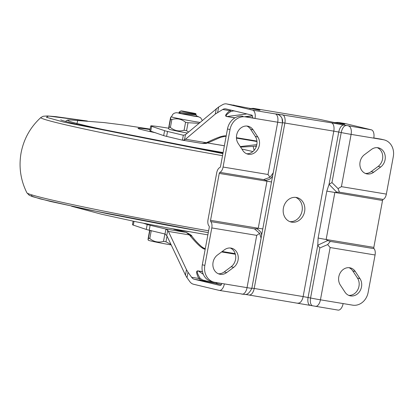 <?xml version="1.0" encoding="UTF-8"?>
<svg xmlns="http://www.w3.org/2000/svg" width="414" height="414" viewBox="0 0 414 414"><rect width="100%" height="100%" fill="white"/><g stroke="black" fill="none" stroke-linecap="round" stroke-linejoin="round"><path stroke-width="0.62" d="M223.001 153.149L76.792 124.34L77.744 120.35M226.706 272.562A10.676 9.129 -76.5 0 1 220.139 274.285A10.676 9.129 -76.5 0 1 219.596 274.177A10.676 9.129 -76.5 0 1 212.936 265.866A10.676 9.129 -76.5 0 1 217.459 255.019L224.435 249.813A10.676 9.129 -76.5 0 1 231.545 248.198A10.676 9.129 -76.5 0 1 238.205 256.509A10.676 9.129 -76.5 0 1 233.682 267.356L226.706 272.562L224.171 271.951A10.676 9.129 -76.5 0 1 218.354 273.768M359.999 278.643A10.676 9.129 -76.5 0 1 360.201 290.581A10.676 9.129 -76.5 0 1 350.549 295.896A10.676 9.129 -76.5 0 1 350.011 295.787A10.676 9.129 -76.5 0 1 344.997 292.165L340.308 285.023A10.676 9.129 -76.5 0 1 340.261 272.81A10.676 9.129 -76.5 0 1 350.296 267.879A10.676 9.129 -76.5 0 1 355.31 271.506L359.999 278.643L357.463 278.037A10.676 9.129 -76.5 0 1 357.867 289.588A10.676 9.129 -76.5 0 1 348.769 295.379M291.715 222.147A12.565 10.738 103.5 0 0 304.606 211.559A12.565 10.738 103.5 0 0 296.931 197.587A12.565 10.738 103.5 0 0 283.404 208.045A12.565 10.738 103.5 0 0 291.078 222.018A12.565 10.738 103.5 0 0 291.715 222.147M289.831 221.625A12.565 10.738 103.5 0 0 302.07 210.954A12.565 10.738 103.5 0 0 295.643 197.369M257.839 137.008A10.676 9.129 -76.5 0 1 258.041 148.947A10.676 9.129 -76.5 0 1 248.395 154.262A10.676 9.129 -76.5 0 1 247.851 154.153A10.676 9.129 -76.5 0 1 242.837 150.525L238.148 143.389A10.676 9.129 -76.5 0 1 238.102 131.171A10.676 9.129 -76.5 0 1 248.136 126.244A10.676 9.129 -76.5 0 1 253.151 129.867L257.839 137.008L255.303 136.397A10.676 9.129 -76.5 0 1 255.712 147.953A10.676 9.129 -76.5 0 1 246.609 153.744M373.713 172.219A10.676 9.129 -76.5 0 1 367.146 173.942A10.676 9.129 -76.5 0 1 366.602 173.833A10.676 9.129 -76.5 0 1 359.942 165.528A10.676 9.129 -76.5 0 1 364.465 154.681L371.441 149.47A10.676 9.129 -76.5 0 1 378.551 147.855A10.676 9.129 -76.5 0 1 385.211 156.166A10.676 9.129 -76.5 0 1 380.689 167.013L373.713 172.219L371.177 171.608A10.676 9.129 -76.5 0 1 365.36 173.425M207.668 143.001L224.367 145.785M241.864 294.147A7.54 3.902 -80.6 0 0 242.004 294.178A7.54 3.902 -80.6 0 0 247.039 287.652L256.727 235.375L211.792 227.928A6.282 3.25 -80.6 0 0 210.757 221.599A1.258 0.652 99.4 0 1 210.55 220.336L219.244 173.419A1.258 0.652 99.4 0 1 219.886 172.359A6.282 3.25 -80.6 0 0 223.074 167.044L230.018 129.582A15.075 12.886 -76.5 0 1 245.486 116.877L252.493 117.85A2.515 1.299 99.4 0 0 251.686 115.076L225.93 108.908A13.817 7.157 -80.6 0 0 225.671 108.856A13.817 7.157 -80.6 0 0 222.716 109.493L215.311 114.052L185.498 139.244L184.473 139.932L182.403 140.165A17.59 9.108 99.4 0 1 182.134 140.108L166.604 136.392A25.125 0.787 -169.5 0 1 163.68 135.611L150.732 131.181L151.627 126.353A37.69 1.185 -169.5 0 1 150.763 125.928A37.69 1.185 -169.5 0 1 168.679 128.221M150.763 125.928L149.868 130.762L150.732 131.181M199.993 122.389A15.955 0.502 -169.5 0 1 173.471 117.457A15.955 0.502 -169.5 0 1 171.261 116.769A15.955 0.502 -169.5 0 1 171.515 116.743M184.09 130.255L185.57 122.27C181.456 118.968 176.892 118.042 171.867 119.486L170.894 119.574L170.599 119.18C170.961 116.624 170.884 116.437 170.361 118.627L168.881 126.612C168.519 129.173 168.601 129.359 169.119 127.165L169.523 126.984L170.387 127.471C174.527 130.777 179.096 131.709 184.09 130.255L186.559 130.71L188.577 132.04M171.261 116.769L170.801 117.084L170.361 118.627L168.881 126.612M197.488 116.463L184.867 114.44L180.307 113.265M179.045 112.178L196.127 114.43L195.724 113.648L194.673 113.338C199.972 114.575 186.466 112.339 181.953 111.226L180.908 110.9L179.045 112.178M181.953 111.226C180.256 110.807 180.644 110.781 183.112 111.149L194.673 113.338M175.469 229.325L174.517 229.165C172.654 228.921 172.648 229.102 185.865 232.352L165.657 228.999L150.127 225.283A25.125 0.787 -169.5 0 1 147.203 224.502L143.544 223.281M165.657 228.999A17.59 9.108 99.4 0 1 165.926 229.071L165.01 234.013A12.565 6.505 -80.6 0 0 164.746 233.941L149.216 230.22A25.125 0.787 -169.5 0 1 146.287 229.439L133.318 225.118L134.017 221.366M133.111 221.179L132.459 224.693A37.69 1.185 10.5 0 0 133.318 225.118M202.425 271.61L198.28 270.927C195.936 270.487 196.091 272.997 198.751 278.456L201.416 280.454L221.392 284.563M205.292 248.695L203.326 247.898C202.912 247.914 196.914 242.899 191.946 236.327L189.364 234.909C197.183 244.322 202.446 249.093 205.158 249.223L205.194 249.233M198.28 270.927L198.415 271.056C196.438 270.673 196.966 273.033 199.998 278.125L198.751 278.456L191.62 277.276L188.018 272.246L186.471 269.659L168.41 231.436L189.364 234.909L186.207 232.42L175.153 229.62M175.277 229.62L175.081 229.413A6.282 3.25 -80.6 0 0 174.517 229.165M165.926 229.071L167.727 230.287L168.41 231.436M151.27 230.598L150.303 230.691L150.003 230.298M165.01 234.013L166.837 235.701L185.456 275.119L187.009 277.706L188.018 272.246M211.792 227.928L204.847 265.39A15.075 12.886 103.5 0 0 214.059 282.157A15.075 12.886 103.5 0 0 214.825 282.312L224.367 283.895A7.54 3.902 99.4 0 1 219.332 290.421A7.54 3.902 99.4 0 1 219.192 290.39L193.436 284.221A18.842 9.755 99.4 0 1 189.71 281.484L187.009 277.706M221.795 283.466A2.515 1.299 99.4 0 1 220.155 285.463A2.515 1.299 99.4 0 1 220.108 285.453L194.352 279.284A13.817 7.157 -80.6 0 1 191.62 277.276M337.943 310.07A7.54 3.902 -80.6 0 0 338.083 310.102A7.54 3.902 -80.6 0 0 343.118 303.576L352.661 305.154A15.075 12.886 103.5 0 0 368.129 292.45L375.074 254.988A6.282 3.25 -80.6 0 0 374.039 248.664A1.258 0.652 99.4 0 1 373.832 247.396L382.526 200.485A1.258 0.652 -80.6 0 1 383.167 199.419A6.282 3.25 -80.6 0 0 386.355 194.104L393.3 156.642A15.075 12.886 -76.5 0 0 384.089 139.875A15.075 12.886 -76.5 0 0 383.323 139.72L373.78 138.141A7.54 3.902 -80.6 0 0 371.353 129.82L331.366 122.818L276.428 113.948A7.54 7.53 -23.2 0 1 281.986 118.388L282.027 118.487A7.54 7.53 -23.2 0 1 282.508 122.823A10.05 0.316 -169.5 0 1 282.514 122.834A10.05 0.316 -169.5 0 1 277.701 122.213L245.486 116.877M148.29 237.703L149.661 230.324L148.29 237.703C147.927 240.286 148.005 240.472 148.528 238.278L148.926 238.097L149.79 238.583C153.904 241.885 158.474 242.816 163.499 241.367L164.87 233.972M171.194 244.922A15.955 0.502 10.5 0 1 150.593 240.917A15.955 0.502 10.5 0 1 148.372 240.26L148.072 239.82L149.987 230.407M167.028 236.109L165.967 241.823L170.961 244.431M199.998 278.125L202.43 279.916L217.811 283.942L215.539 282.431M165.967 241.823L163.499 241.367M230.251 248.002A10.676 9.129 -76.5 0 1 235.732 256.649A10.676 9.129 -76.5 0 1 231.147 266.745L224.171 271.951M242.951 116.272A15.075 12.886 103.5 0 0 227.483 128.977L220.538 166.438A1.258 0.652 99.4 0 1 219.901 167.499A6.282 3.25 -80.6 0 0 216.708 172.814L208.014 219.731A6.282 3.25 -80.6 0 0 209.049 226.054A1.258 0.652 99.4 0 1 209.256 227.322L202.311 264.779A15.075 12.886 103.5 0 0 211.523 281.551L214.059 282.157M349.002 267.682A10.676 9.129 -76.5 0 1 352.775 270.896L357.463 278.037M272.779 175.003C272.086 177.958 269.721 179.733 265.69 180.328L266.942 181.327L258.248 228.238L256.706 228.797C260.277 230.707 261.871 233.066 261.493 235.882L272.733 175.251M310.314 305.351A7.54 3.628 -78.5 0 1 310.184 305.33A7.54 3.628 -78.5 0 1 308.078 297.485L317.766 245.212L327.671 240.555L326.139 239.494L334.833 192.577L336.654 192.091L329.047 184.328L326.822 191.123L318.123 238.04L317.766 245.212L319.841 247.97L310.567 297.992A7.54 3.628 101.5 0 0 312.673 305.837A7.54 3.628 101.5 0 0 312.803 305.858M256.727 235.375L259.599 233.31L254.47 228.844L210.757 221.599M261.141 238.128L251.852 288.268A10.05 0.316 -169.5 0 1 251.852 288.268L261.493 235.882M261.12 238.241L259.599 233.31M375.074 254.988L330.139 247.541L327.65 244.586L319.841 247.97M374.039 248.664L330.331 241.419L327.65 244.586M331.961 182.579L329.047 184.328L338.74 132.05L341.229 132.558L331.961 182.579L338.026 188.598L339.454 192.174L383.167 199.419M246.847 126.047A10.676 9.129 -76.5 0 1 250.62 129.261L255.303 136.397M219.886 172.359L263.594 179.604L269.98 177.321L268.008 174.491L277.701 122.213A7.54 3.902 -80.6 0 0 275.269 113.897L252.602 110.14L226.846 103.971L258.9 110.083C261.42 110.517 259.687 109.964 253.71 108.427L250.843 108.747M256.706 228.797L254.47 228.844M330.331 241.419L327.671 240.555M377.257 147.658A10.676 9.129 -76.5 0 1 382.738 156.306A10.676 9.129 -76.5 0 1 378.153 166.402L371.177 171.608M384.089 139.875L381.553 139.27A15.075 12.886 103.5 0 0 380.787 139.114L373.811 137.955M373.78 138.141L351.108 134.384L341.421 186.657L338.026 188.598M269.98 177.321L273.24 172.845L282.508 122.839L273.24 172.845M272.738 175.205L273.219 172.974M263.594 179.604L265.69 180.328M343.837 124.164L335.123 122.715L318.987 119.248L335.242 122.735L343.724 124.143C346.239 124.578 344.51 124.024 338.533 122.482L345.597 123.651L371.353 129.82M336.654 192.091L339.454 192.174M252.493 117.85L255.029 118.456A7.54 3.902 99.4 0 0 252.602 110.14M345.597 123.651A18.842 9.755 -80.6 0 0 345.245 123.579L338.217 122.415L335.666 122.803M253.394 108.359L318.728 119.201L253.394 108.359L249.523 108.52M259.019 110.103L226.494 103.898A18.842 9.755 99.4 0 1 226.846 103.971M217.64 112.442L218.649 106.983L222.463 104.768A18.842 9.755 99.4 0 1 226.494 103.898M235.633 111.237L233.755 110.905L230.893 111.423C226.344 114.523 225.066 116.215 227.058 116.505L246.899 113.933M230.96 110.114L229.848 110.678L222.716 109.493M218.649 106.983L185.446 134.679L183.319 135.223A12.565 6.505 -80.6 0 1 183.283 135.218A12.565 6.505 -80.6 0 1 183.05 135.171L167.52 131.45A25.125 0.787 -169.5 0 1 164.596 130.669L151.627 126.353M202.342 143.461L206.451 142.721C216.993 137.52 223.56 135.269 226.147 135.978L225.294 136.273L226.106 136.408M234.898 117.892L226.893 116.562C224.533 116.21 225.521 114.248 229.848 110.678L230.893 111.423M256.514 145.909L255.785 146.059L256.085 147.136M185.498 139.244L206.451 142.716L209.096 142.349L220.558 137.329L225.294 136.273L223.757 136.46M209.096 142.349L206.151 143.441L202.663 143.523L182.403 140.165L183.319 135.223M170.599 119.18L168.669 128.707L168.969 129.142A15.955 0.502 10.5 0 0 171.184 129.805A15.955 0.502 10.5 0 0 187.387 133.044M255.785 146.059L253.171 146.401L254.113 150.354M253.171 146.401L240.586 147.099M198.901 123.31L188.039 122.73L186.559 130.71M185.57 122.27L188.039 122.73M200.009 122.378A15.701 0.492 -169.5 0 1 173.689 117.493A15.701 0.492 -169.5 0 1 171.499 116.826L172.674 114.419L174.144 113.27L176.064 112.717L180.09 113.079L178.843 113.26L193.24 116.039C198.72 116.872 199.926 116.939 196.867 116.246M197.55 116.494L195.242 114.518M180.633 113.519L195.196 114.761L196.127 114.43M222.535 155.68A144.051 4.523 -169.5 0 1 40.883 117.493C30.408 127.077 23.815 138.85 21.098 152.802C18.635 166.806 20.571 180.157 26.915 192.857A144.051 4.523 10.5 0 0 208.604 230.826M222.918 153.615L63.73 122.109L46.399 117.265L48.51 116.055L87.287 121.002M32.328 195.041L31.128 195.993L40.241 198.896L87.82 209.681L208.273 232.632L165.905 224.983L107.495 213.712L50.575 201.489L32.458 196.629L29.223 195.237L26.915 192.857M155.762 132.811A46.482 1.459 -169.5 0 1 144.533 130.322A46.482 1.459 -169.5 0 1 150.085 129.582M150.21 129.116L123.3 124.976L104.017 122.57L70.634 119.977A117.183 3.679 10.5 0 0 83.975 125.214A117.183 3.679 10.5 0 0 223.11 152.564M175.495 229.682L188.774 231.685M205.158 249.223A6.282 3.25 99.4 0 0 204.48 248.56L202.053 246.977M235.188 253.647L222.189 251.495M147.203 224.502L146.287 229.439M221.578 251.945L235.359 254.232M149.216 230.22L150.127 225.283M202.43 279.916L201.416 280.454L194.352 279.284M202.451 271.724L198.415 271.056L203.3 274.301M166.754 235.54L167.727 230.287M186.471 269.659L185.456 275.119M151.25 230.707L149.79 238.583M219.332 290.421L244.56 294.437C247.184 294.949 249.611 292.895 251.852 288.268A10.05 0.316 -169.5 0 1 247.039 287.652L224.367 283.895M217.924 283.988A1.258 0.652 99.4 0 1 217.811 283.942L221.407 284.537M343.118 303.576L320.446 299.819A7.54 3.902 99.4 0 1 315.416 306.344A7.54 3.902 99.4 0 1 315.271 306.313M249.037 294.965A7.54 3.902 -80.6 0 0 249.176 294.991A7.54 3.902 -80.6 0 0 254.212 288.465L251.872 288.144M297.961 303.069A7.54 3.902 -80.6 0 0 298.101 303.1A7.54 3.902 -80.6 0 0 303.136 296.574L254.212 288.465L284.873 123.03L333.798 131.14L303.136 296.574L310.567 297.992A10.05 0.316 -169.5 0 0 320.446 299.819L330.139 247.541M204.847 265.39L202.311 264.779M282.534 122.71L284.873 123.03A7.54 3.902 -80.6 0 0 282.441 114.714M331.366 122.818A7.54 3.902 -80.6 0 1 333.798 131.14L338.74 132.05A7.54 3.628 -78.5 0 1 343.718 125.1M231.147 266.745L233.682 267.356M230.018 129.582L227.483 128.977M352.775 270.896L355.31 271.506M219.244 173.419L271.574 181.969M210.55 220.336L258.248 228.238A10.05 0.316 10.5 0 0 262.88 228.885M373.832 247.396L326.139 239.494A10.05 0.316 -169.5 0 1 318.123 238.04M382.526 200.485L326.822 191.123M223.074 167.044L268.008 174.491M380.787 139.114L383.323 139.72M341.421 186.657L386.355 194.104M276.428 113.948L276.474 114.052A7.54 7.53 -23.2 0 1 282.027 118.487L282.514 122.834M276.474 114.052L275.269 113.897M348.681 126.063A7.54 3.902 99.4 0 1 351.108 134.384A10.05 0.316 -169.5 0 1 341.229 132.558A7.54 3.628 -78.5 0 1 346.213 125.608M250.62 129.261L253.151 129.867M378.153 166.402L380.689 167.013M343.097 124.112L343.724 124.143M334.615 122.704L335.242 122.735M258.274 110.052L258.9 110.083M249.792 108.649L250.418 108.68M236.435 137.681L256.949 141.081M216.32 108.592L215.311 114.052M252.343 115.734L245.254 116.65M235.012 117.824L226.893 116.562M183.05 135.171L183.516 135.249M184.473 139.932L185.446 134.679M236.456 138.126L256.99 141.531M240.255 146.592L256.825 144.605M207.719 142.98L224.378 145.744M164.596 130.669L163.68 135.611M166.604 136.392L167.52 131.45M171.867 119.486L170.387 127.471M87.349 121.007L55.926 116.66L47.351 115.956L43.175 116.262L40.883 117.493M60.718 119.817C61.629 120.422 67.042 121.939 76.952 124.371L223.006 153.144M207.854 234.873L166.697 227.716L136.672 221.904L101.585 214.24L71.565 206.234M191.946 236.327C192.018 235.576 190.104 234.277 186.207 232.42M338.083 310.102L245.264 294.39M334.346 122.575L338.217 122.415M318.987 119.248L318.345 119.123M234.164 105.192L233.522 105.063M252.416 115.92L245.916 116.764M252.913 151.545L241.864 149.045M70.634 119.977L67.435 120.086L65.422 121.405M197.4 116.365L200.567 117.69L202.317 120.427M179.045 112.184L180.639 113.545"/></g></svg>
